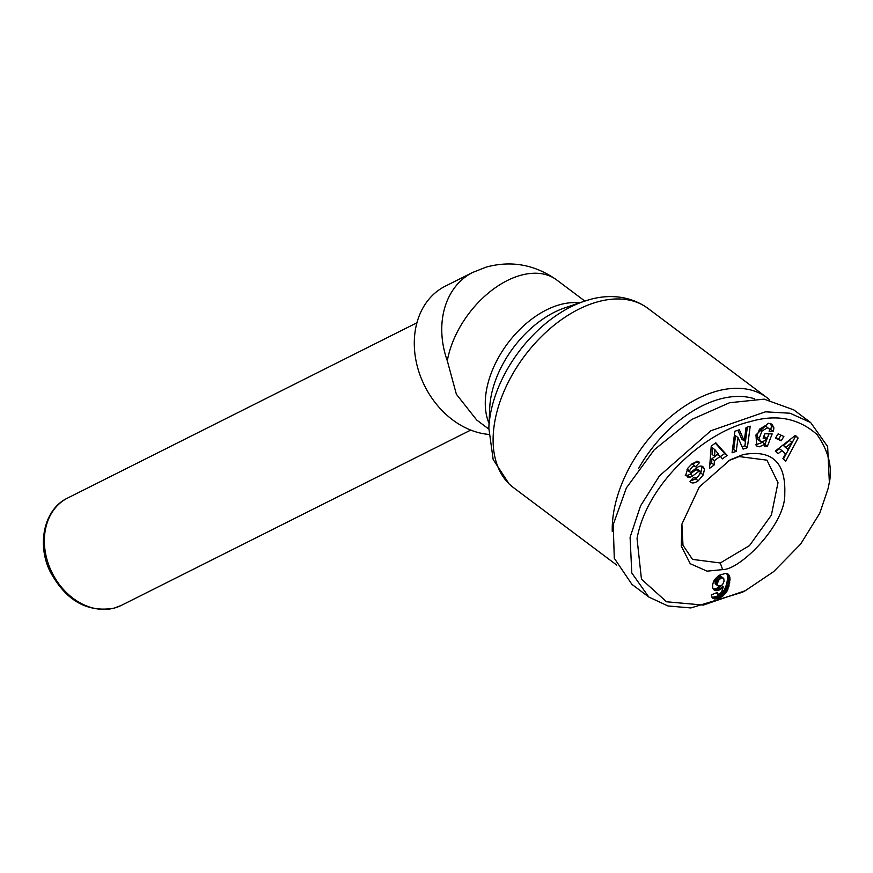 <?xml version="1.0" encoding="UTF-8"?>
<svg xmlns="http://www.w3.org/2000/svg" width="873" height="873" viewBox="0 0 873 873"><rect width="100%" height="100%" fill="white"/><g stroke="black" fill="none" stroke-linecap="round" stroke-linejoin="round"><path stroke-width="1.31" d="M745.258 590.726L742.345 592.276L690.859 607.935L667.932 605.96L648.781 597.001L631.921 584.353L614.286 558.262L613.217 524.597L626.378 487.92L654.237 449.802L691.743 419.466L729.588 402.726L764.148 399.147L793.786 409.895L810.657 422.543L827.637 446.561L829.35 482.289L828.062 488.662L819.78 513.193L800.596 544.13L773.674 571.608L745.258 590.726L703.3 605.076L666.514 601.77L641.459 579.192L637.039 538.532C647.035 483.184 704.806 432.19 749.852 421.724C776.217 413.867 798.62 418.156 817.073 434.601C829.143 451.985 832.995 469.008 828.641 485.694L828.062 488.662M648.781 597.001L631.79 572.983L630.088 537.255L640.564 505.838L659.464 475.872L710.928 430.716L765.435 411.827L790.032 413.224L810.657 422.543M743.032 454.615C772.103 449.344 786.016 462.504 784.762 494.096C785.733 524.084 740.49 569.807 722.648 569.611L707.065 571.16L690.248 563.707L681.278 546.105L681.911 524.073L699.317 486.981L730.057 459.885L743.032 454.615M728.54 460.715L739.147 456.568L766.93 460.158L778.007 482.671L771.383 515.114L749.514 545.581L720.28 562.976L692.507 559.386L682.992 545.265L681.922 524.586M755.68 444.815L762.609 442.393L765.108 444.27L759.204 446.823L756.76 446.016L755.963 434.907L768.273 423.252L771.874 424.114L773.816 427.617A8.632 5.391 -53.1 0 1 773.238 431.109L769.146 431.306A3.503 2.183 126.9 0 0 769.004 428.676L766.123 426.439M763.799 436.336L766.832 438.224L763.1 438.159L764.792 433.772L772.169 433.892L767.411 446.267L764.693 446.212L765.108 444.27M760.383 441.422L757.884 439.545L756.738 436.304L759.521 429.189L762.02 431.055L759.237 438.181L760.383 441.422L761.736 441.869L764.792 440.658L766.832 438.224M759.521 429.189L764.77 425.98L766.505 426.799M769.004 428.676L767.269 427.846L762.02 431.055M690.183 481.067L695.748 478.928L698.247 480.805C694.57 483.293 691.918 483.609 690.314 481.754L689.976 481.296L693.784 477.291L694.166 477.804C697.134 478.033 699.24 476.025 700.506 471.791A1.866 1.168 126.9 0 0 700.179 471.234A1.866 1.168 126.9 0 0 699.349 471.125A1.866 1.168 126.9 0 0 698.695 471.453L692.813 475.84A6.995 4.376 -53.1 0 1 689.714 477.225L687.706 477.051L685.851 474.759L687.848 468.146L692.485 463.367L698.88 461.795L699.513 462.614L695.541 466.793L692.551 464.294L694.843 466.051M690.881 482.322L690.314 481.754M488.76 434.416A80.021 63.151 -116.6 0 1 419.848 374.615A80.021 63.151 -116.6 0 1 445.274 286.18L472.74 272.409A80.021 63.151 -116.6 0 0 447.314 360.844L456.372 394.236L476.702 420.022L488.804 429.09M584.834 301.065L556.647 279.917A80.021 50.034 126.9 0 0 520.799 275.279A80.021 50.034 126.9 0 0 447.314 360.844M612.257 531.526A112.039 70.036 -53.1 0 1 716.777 391.169A112.039 70.036 -53.1 0 1 766.963 397.662A112.039 70.036 -53.1 0 1 769.68 399.878M638.479 468.659A106.037 66.283 -53.1 0 1 719.614 399.125A106.037 66.283 -53.1 0 1 754.621 398.83M700.179 471.234L697.691 469.358A1.866 1.168 126.9 0 0 696.85 469.248A1.866 1.168 126.9 0 0 696.196 469.576L698.695 471.453M695.203 466.324C693.107 465.778 691.23 467.295 689.583 470.896A1.866 1.168 126.9 0 0 689.888 472.031A1.866 1.168 126.9 0 0 691.372 471.813L697.134 467.513A6.995 4.376 -53.1 0 1 699.579 466.269A6.995 4.376 -53.1 0 1 701.456 466.138L702.907 466.629M709.531 468.365L711.222 446.158L715.795 442.786L727.154 455.411L722.44 458.882L720.323 456.306L714.376 460.671L714.179 464.949L709.531 468.365M781.149 440.843L775.42 438.137L778.159 433.805L783.878 436.522L781.149 440.843L778.651 438.977L781.051 435.18M702.427 466.324L704.533 468.856L703.267 474.868L698.247 480.805M693.653 477.433L694.33 477.978L693.631 477.455M750.213 426.166L747.375 447.696L743.109 449.115L738.034 437.624L736.223 451.396L732.054 452.781L734.891 431.251L739.333 429.778L744.276 440.985L746.044 427.552L750.213 426.166M775.3 451.035L795.412 435.365L798.108 438.028L785.711 461.293L782.917 458.554L785.438 454.036L781.924 450.577L778.039 453.742L775.3 451.035M714.31 590.17L713.132 588.871A11.262 7.039 -53.1 0 1 714.474 579.781L718.741 575.383L725.801 573.343L728.027 574.052L729.184 575.405L730.003 579.65L727.525 590.29L722.648 596.335L718.206 598.463L714.3 598.922L712.204 597.656L711.277 594.884L717.311 592.429L717.737 594.186L720.029 593.858L721.906 591.337L723.27 586.863L718.555 590.41L714.31 590.17M709.836 464.436L711.681 463.083L714.179 464.949M711.681 463.083L711.877 458.805L714.376 460.671M711.877 458.805L717.824 454.429L720.323 456.306M720.541 456.568L724.655 453.545L727.154 455.411M724.655 453.545L715.314 443.146M775.759 437.602L778.651 438.977M773.816 427.617L771.317 425.74L770.466 423.427M765.054 444.499L767.411 446.267M764.988 444.182L768.971 433.837M756.738 436.304L759.237 438.181M769.375 429.505L770.63 429.527L773.129 431.404M770.63 429.527L773.238 431.109M770.75 429.232A8.632 5.391 126.9 0 0 771.317 425.74M687.051 469.379A1.866 1.168 126.9 0 0 687.389 470.165L689.888 472.031M691.438 464.196L692.551 464.294M697.723 461.271L699.513 462.614M693.184 464.774L696.479 461.304M697.833 461.293L699.415 462.483M685.207 475.174L687.226 475.349A6.995 4.376 126.9 0 0 690.314 473.974L696.196 469.576M695.748 478.928L700.768 472.991L703.267 474.868M700.768 472.991L702.034 466.979L704.533 468.856M702.034 466.979L701.641 466.16M742.072 446.758L744.876 445.83L747.375 447.696M744.876 445.83L747.343 427.126M737.871 430.258L741.777 439.108L744.276 440.985M732.425 449.955L733.724 449.519L736.223 451.396M733.724 449.519L735.535 435.747L738.034 437.624M798.108 438.028L795.074 435.616M775.868 451.603L779.425 448.7L781.924 450.577M783.419 459.034L795.619 436.151M713.514 589.395L715.096 590.585M713.11 588.817L715.98 590.781M713.481 588.904L716.984 590.77M714.485 588.893L715.587 588.686L718.075 590.563M715.587 588.686L718.555 590.41M716.056 588.533L717.213 588.053L719.701 589.919M717.213 588.053L718.272 587.398L720.771 589.264M718.272 587.398L721.218 588.926M719.799 586.176L722.233 587.998M718.719 587.049L719.636 586.209M721.469 585.521L723.27 586.863M716.067 592.942L717.737 594.186M716.351 592.822L717.453 593.651M712.444 597.918L713.383 598.627M711.888 597.11L714.3 598.922M711.855 597.056L714.834 598.976M712.335 597.11L715.795 598.954M713.296 597.077L714.42 596.914L716.919 598.78M714.42 596.914L715.707 596.586L718.206 598.463M715.707 596.586L716.788 596.237L719.287 598.114M716.788 596.237L717.966 595.757L720.465 597.634M717.966 595.757L719.079 595.168L721.578 597.045M719.079 595.168L720.149 594.469L722.648 596.335M720.149 594.469L721.142 593.662L723.641 595.528M721.142 593.662L722.091 592.756L724.59 594.633M722.091 592.756L722.986 591.741L725.474 593.618M722.986 591.741L725.649 593.4M723.15 591.523L723.815 590.574L726.314 592.44M723.815 590.574L724.448 589.537L726.947 591.403M724.448 589.537L725.027 588.413L727.525 590.29M725.027 588.413L725.55 587.202L728.049 589.079M725.55 587.202L726.009 585.936L728.508 587.802M726.009 585.936L726.423 584.561L728.922 586.438M726.423 584.561L726.783 583.12L729.271 584.997M726.783 583.12L727.089 581.593L729.588 583.459M727.089 581.593L727.285 580.349L729.784 582.215M727.285 580.349L727.438 579.006L729.937 580.872M727.438 579.006L727.504 577.773L730.003 579.65M727.504 577.773L727.471 576.671L729.97 578.548M727.471 576.671L727.373 575.678L729.872 577.555M727.373 575.678L727.187 574.827L729.686 576.693M727.187 574.827L729.577 576.366M727.078 574.489L726.685 573.528L729.184 575.405M727.449 573.736L728.66 574.641M714.583 456.284L712.084 454.407L712.39 447.805L714.889 449.682L714.583 456.284L718.152 453.654L714.889 449.682M785.525 447.522L783.419 445.448L789.399 440.559L791.898 442.436L785.918 447.325L788.024 449.399L785.525 447.522M723.008 577.904L720.956 578.166L718.414 580.48L717.377 583.851L717.89 585.859L715.303 583.873L714.987 581.167L716.384 577.904L718.457 576.289L720.52 576.038L723.739 578.439L720.52 576.038M783.419 445.448L785.918 447.325M788.024 449.399L791.898 442.436M717.89 585.859L720.454 586.001L722.571 584.572L724.077 581.222L723.739 578.439M722.069 577.85L719.57 575.984M720.956 578.166L718.457 576.289M719.887 578.766L717.399 576.9M718.883 579.781L716.384 577.904M718.414 580.48L715.915 578.603M717.846 581.669L715.358 579.792M717.486 583.044L714.987 581.167M717.377 583.851L714.878 581.975M717.453 584.965L714.954 583.088M717.802 585.739L715.303 583.873M121.423 605.349L114.145 608.143C87.147 612.824 65.77 600.559 50.012 571.346C36.404 543.442 44.479 508.839 67.603 498.057A60.019 47.36 63.4 0 0 48.528 564.384A60.019 47.36 63.4 0 0 114.559 607.99A60.019 47.36 63.4 0 0 121.423 605.349L470.743 430.083M488.836 428.141A107.335 67.101 -53.1 0 1 583.928 301.371L564.787 307.863A84.725 52.969 -53.1 0 0 489.72 407.942L488.836 428.141L493.169 459.493L509.21 484.089L513.411 487.571A112.039 70.036 -53.1 0 1 505.391 388.212A112.039 70.036 -53.1 0 1 597.678 301.829A112.039 70.036 -53.1 0 1 647.864 308.322L766.963 397.662M647.864 308.322C628.156 294.179 605.535 294.888 589.319 299.712L583.928 301.371A107.335 67.101 -53.1 0 1 588.915 299.832M828.641 485.694L829.35 482.289M722.648 569.611L720.28 562.976M489.044 423.361A80.021 50.034 -53.1 0 1 500.338 354.351A80.021 50.034 -53.1 0 1 559.953 304.655A80.021 50.034 -53.1 0 1 579.399 302.898M689.583 470.896L687.215 469.107M687.226 475.349L689.714 477.225M690.314 473.974L692.813 475.84M67.603 498.057L416.912 322.792M556.647 279.917C534.778 264.53 511.251 260.274 486.075 267.149L472.74 272.409M513.411 487.571L616.753 565.082"/></g></svg>
